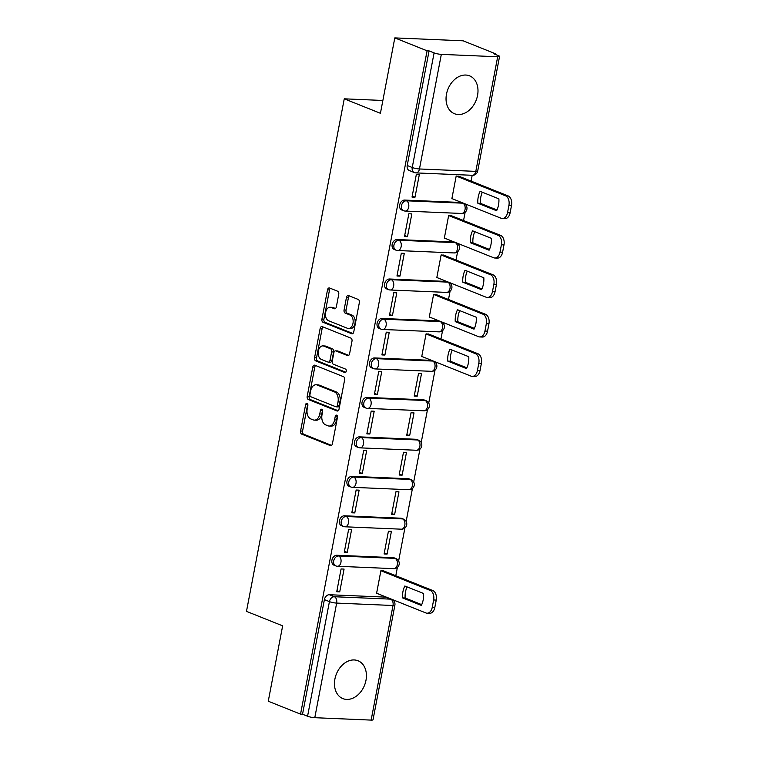 <?xml version="1.0" encoding="UTF-8"?>
<svg xmlns="http://www.w3.org/2000/svg" width="758" height="758" viewBox="0 0 758 758"><rect width="100%" height="100%" fill="white"/><g stroke="black" fill="none" stroke-linecap="round" stroke-linejoin="round"><path stroke-width="1.14" d="M307.066 403.341A1.791 1.165 -87.6 0 0 306.81 403.284A1.791 1.165 -87.6 0 0 305.616 404.639L300.585 431.018A2.568 1.658 -87.6 0 0 301.703 434.135L330.355 445.6A2.568 1.658 -87.6 0 0 330.725 445.676A2.568 1.658 -87.6 0 0 332.421 443.752L337.462 417.364A1.791 1.165 -87.6 0 0 336.675 415.185A1.791 1.165 -87.6 0 0 336.419 415.128A1.791 1.165 -87.6 0 0 335.226 416.474L334.581 419.894A8.205 5.306 -87.6 0 1 329.133 426.053A8.205 5.306 -87.6 0 1 327.968 425.797L325.58 424.85A8.205 5.306 -87.6 0 1 321.998 414.863L322.652 411.442A1.791 1.165 -87.6 0 0 321.866 409.263A1.791 1.165 -87.6 0 0 321.61 409.206A1.791 1.165 -87.6 0 0 320.426 410.552L319.772 413.972A8.205 5.306 -87.6 0 1 314.324 420.131A8.205 5.306 -87.6 0 1 313.158 419.875L310.771 418.928A8.205 5.306 -87.6 0 1 307.198 408.941L307.843 405.53A1.791 1.165 -87.6 0 0 307.066 403.341M307.767 404.204A1.791 1.165 -87.6 0 0 307.606 404.725L302.575 431.103A2.568 1.658 -87.6 0 0 303.693 434.22L331.568 445.372M337.376 416.047A1.791 1.165 -87.6 0 0 337.225 416.559L336.571 419.979L334.581 419.894M322.576 410.125A1.791 1.165 -87.6 0 0 322.415 410.637L321.762 414.058L319.772 413.972M334.913 679.026A20.381 15.16 111.8 0 0 342.881 698.611A20.381 15.16 111.8 0 0 365.972 680.352A20.381 15.16 111.8 0 0 358.013 660.758A20.381 15.16 111.8 0 0 334.913 679.026M446.49 94.125A20.381 15.16 111.8 0 0 454.449 113.709A20.381 15.16 111.8 0 0 477.549 95.442A20.381 15.16 111.8 0 0 469.59 75.857A20.381 15.16 111.8 0 0 446.49 94.125M338.741 294.341A2.568 1.658 -87.6 0 0 337.623 291.214L329.578 288.002A2.568 1.658 -87.6 0 0 329.218 287.926A2.568 1.658 -87.6 0 0 327.513 289.85L321.923 319.146A2.568 1.658 -87.6 0 0 323.041 322.273L351.703 333.728A2.568 1.658 -87.6 0 0 352.063 333.804A2.568 1.658 -87.6 0 0 353.768 331.881L359.358 302.584A2.568 1.658 -87.6 0 0 358.24 299.457L348.528 295.573A2.568 1.658 -87.6 0 0 348.159 295.497A2.568 1.658 -87.6 0 0 346.463 297.42L344.066 309.965A2.568 1.658 -87.6 0 0 345.184 313.082L349.997 315.006A6.86 4.434 -87.6 0 1 353.105 322.605A6.86 4.434 -87.6 0 1 348.443 328.508A6.86 4.434 -87.6 0 1 347.467 328.299L328.602 320.748A6.86 4.434 -87.6 0 1 325.495 313.158A6.86 4.434 -87.6 0 1 330.156 307.255A6.86 4.434 -87.6 0 1 331.132 307.464L334.278 308.724A2.568 1.658 -87.6 0 0 334.648 308.8A2.568 1.658 -87.6 0 0 336.344 306.876L338.741 294.341M300.547 714.14L268.266 701.226L282.649 625.843L246.483 611.374L344.255 98.824L380.421 113.293L394.804 37.9L427.086 50.805L300.547 714.14L302.537 714.226L307.568 716.234L329.427 601.625A5.23 3.885 -68.2 0 1 334.373 596.736L390.721 599.142A5.23 3.885 -68.2 0 1 391.696 599.351L386.665 597.332A5.23 3.885 111.8 0 0 385.689 597.133L390.721 599.142A5.23 3.383 -87.6 0 1 393.004 605.5L336.656 603.093L314.788 717.703A5.23 0.881 -169.2 0 1 307.568 716.234M314.845 365.233A2.568 1.658 -87.6 0 0 314.485 365.148A2.568 1.658 -87.6 0 0 312.779 367.08L307.189 396.377A2.568 1.658 -87.6 0 0 308.307 399.494L336.969 410.959A2.568 1.658 -87.6 0 0 337.329 411.035A2.568 1.658 -87.6 0 0 339.034 409.112L344.625 379.805A2.568 1.658 -87.6 0 0 343.507 376.688L314.845 365.233M314.561 357.767L320.151 328.46A2.568 1.658 -87.6 0 1 321.847 326.537A2.568 1.658 -87.6 0 1 322.216 326.613L350.869 338.077A2.568 1.658 -87.6 0 1 351.987 341.195L349.599 353.73A2.568 1.658 -87.6 0 1 347.894 355.663A2.568 1.658 -87.6 0 1 347.534 355.578L335.908 350.935A2.568 1.658 -87.6 0 0 335.548 350.859A2.568 1.658 -87.6 0 0 333.842 352.783L332.26 361.102A2.568 1.658 -87.6 0 0 333.378 364.219L345.477 369.061A1.791 1.165 -87.6 0 1 346.283 371.041A1.791 1.165 -87.6 0 1 345.07 372.585A1.791 1.165 -87.6 0 1 344.814 372.538L315.679 360.884A2.568 1.658 -87.6 0 1 314.561 357.767L316.55 357.852L322.141 328.546L320.151 328.46M394.804 37.9L463.1 40.809L495.372 53.714L495.249 54.377M395.79 575.748L397.372 567.458M398.623 560.92L404.905 527.994M406.146 521.457L412.428 488.531M413.679 481.993L419.96 449.068M421.211 442.52L427.493 409.595M428.734 403.057L435.016 370.131M436.267 363.594L436.504 362.333M440.966 338.959L442.549 330.668M443.79 324.13L444.036 322.861M448.49 299.486L450.072 291.205M451.323 284.657L451.56 283.397M456.022 260.022L457.605 251.732M458.846 245.194L459.092 243.934M463.555 220.559L465.128 212.268M466.378 205.731L466.615 204.461M471.078 181.086L472.187 175.287M427.086 50.805L429.075 50.89L434.097 52.899A5.23 0.881 10.8 0 0 441.327 54.368L497.674 56.774A5.23 0.881 10.8 0 0 499.569 56.452A5.23 0.881 10.8 0 0 498.413 55.647L493.382 53.629L495.372 53.714M302.537 714.226L324.396 599.616A5.23 3.885 -68.2 0 1 329.342 594.727L385.689 597.133M371.136 720.1L393.004 605.5A5.23 0.881 10.8 0 0 394.89 605.178L373.031 719.778A5.23 0.881 -169.2 0 1 371.136 720.1L314.788 717.703M383.861 570.973L380.904 570.66L376.565 593.429L377.143 593.448M339.726 591.856L344.075 569.087L341.091 568.955L336.741 591.733L339.726 591.856L336.931 590.738M347.259 552.393L351.598 529.624L348.614 529.491L344.274 552.26L347.259 552.393L344.464 551.274M387.082 554.089L391.422 531.32L388.437 531.187L384.098 553.956L387.082 554.089L384.278 552.97M354.782 512.92L359.131 490.151L356.146 490.028L351.797 512.796L354.782 512.92L351.987 511.802M394.605 514.625L398.954 491.857L395.96 491.724L391.621 514.492L394.605 514.625L391.81 513.498M362.315 473.456L366.654 450.688L363.669 450.565L359.33 473.333L362.315 473.456L359.519 472.338M402.138 475.152L406.478 452.384L403.493 452.261L399.153 475.029L402.138 475.152L399.343 474.034M369.847 433.993L374.187 411.224L371.202 411.092L366.853 433.86L369.847 433.993L367.043 432.875M409.661 435.689L414.01 412.921L411.026 412.797L406.676 435.566L409.661 435.689L406.866 434.571M377.37 394.53L381.719 371.761L378.725 371.628L374.386 394.397L377.37 394.53L374.575 393.411M417.194 396.226L421.533 373.457L418.549 373.324L414.209 396.093L417.194 396.226L414.399 395.108M384.903 355.057L389.242 332.288L386.258 332.165L381.918 354.934L384.903 355.057L382.098 353.939M429.028 334.183L426.081 333.861L421.732 356.63L422.32 356.658M392.426 315.593L396.775 292.825L393.781 292.702L389.441 315.47L392.426 315.593L389.631 314.475M436.561 294.72L433.604 294.398L429.265 317.166L429.843 317.185M399.959 276.13L404.298 253.361L401.314 253.229L396.974 275.997L399.959 276.13L397.164 275.012M444.084 255.247L441.137 254.934L436.788 277.703L437.375 277.722M407.482 236.667L411.831 213.898L408.846 213.765L404.497 236.534L407.482 236.667L404.687 235.548M451.616 215.784L448.66 215.462L444.321 238.23L444.899 238.258M415.014 197.194L419.354 174.425L416.369 174.302L412.03 197.071L415.014 197.194L412.219 196.076M459.14 176.32L456.193 175.998L451.853 198.767L452.431 198.795M404.63 200.074L406.411 200.785A5.23 3.885 -68.2 0 0 401.626 205.03A5.23 3.885 -68.2 0 0 403.512 210.696L401.721 209.985A5.23 3.885 111.8 0 1 399.836 204.319A5.23 3.885 111.8 0 1 404.63 200.074L460.978 202.471L462.759 203.182A5.23 3.885 -68.2 0 1 463.735 203.39L461.954 202.68A5.23 3.885 111.8 0 0 460.978 202.471M397.107 239.537L398.888 240.248A5.23 3.885 -68.2 0 0 394.094 244.493A5.23 3.885 -68.2 0 0 395.979 250.159L394.198 249.448A5.23 3.885 111.8 0 1 392.312 243.782A5.23 3.885 111.8 0 1 397.107 239.537L453.455 241.935L455.236 242.655A5.23 3.885 -68.2 0 1 456.212 242.854L454.421 242.143A5.23 3.885 111.8 0 0 453.455 241.935M389.574 279.001L391.355 279.711A5.23 3.885 -68.2 0 0 386.571 283.966A5.23 3.885 -68.2 0 0 388.456 289.632L386.665 288.912A5.23 3.885 111.8 0 1 384.78 283.246A5.23 3.885 111.8 0 1 389.574 279.001L445.922 281.408L447.703 282.118A5.23 3.885 -68.2 0 1 448.679 282.327L446.898 281.606A5.23 3.885 111.8 0 0 445.922 281.408M382.041 318.464L383.832 319.184A5.23 3.885 -68.2 0 0 379.038 323.429A5.23 3.885 -68.2 0 0 380.923 329.095L379.142 328.375A5.23 3.885 111.8 0 1 377.257 322.719A5.23 3.885 111.8 0 1 382.041 318.464L438.389 320.871L440.18 321.582A5.23 3.885 -68.2 0 1 441.156 321.79L439.365 321.079A5.23 3.885 111.8 0 0 438.389 320.871M374.518 357.937L376.3 358.648A5.23 3.885 -68.2 0 0 371.505 362.892A5.23 3.885 -68.2 0 0 373.391 368.559L371.609 367.848A5.23 3.885 111.8 0 1 369.724 362.182A5.23 3.885 111.8 0 1 374.518 357.937L430.866 360.334L432.647 361.045A5.23 3.885 -68.2 0 1 433.623 361.253L431.842 360.543A5.23 3.885 111.8 0 0 430.866 360.334M366.986 397.4L368.776 398.111A5.23 3.885 -68.2 0 0 363.982 402.356A5.23 3.885 -68.2 0 0 365.868 408.022L364.086 407.311A5.23 3.885 111.8 0 1 362.201 401.645A5.23 3.885 111.8 0 1 366.986 397.4L423.334 399.798L425.124 400.518A5.23 3.885 -68.2 0 1 426.091 400.717L424.309 400.006A5.23 3.885 111.8 0 0 423.334 399.798M359.463 436.864L361.244 437.574A5.23 3.885 -68.2 0 0 356.45 441.829A5.23 3.885 -68.2 0 0 358.335 447.495L356.554 446.775A5.23 3.885 111.8 0 1 354.668 441.109A5.23 3.885 111.8 0 1 359.463 436.864L415.81 439.27L417.592 439.981A5.23 3.885 -68.2 0 1 418.568 440.19L416.786 439.469A5.23 3.885 111.8 0 0 415.81 439.27M351.93 476.327L353.711 477.047A5.23 3.885 -68.2 0 0 348.926 481.292A5.23 3.885 -68.2 0 0 350.812 486.958L349.021 486.248A5.23 3.885 111.8 0 1 347.136 480.581A5.23 3.885 111.8 0 1 351.93 476.327L408.278 478.734L410.059 479.444A5.23 3.885 -68.2 0 1 411.035 479.653L409.254 478.942A5.23 3.885 111.8 0 0 408.278 478.734M344.407 515.8L346.188 516.511A5.23 3.885 -68.2 0 0 341.394 520.755A5.23 3.885 -68.2 0 0 343.279 526.422L341.498 525.711A5.23 3.885 111.8 0 1 339.612 520.045A5.23 3.885 111.8 0 1 344.407 515.8L400.755 518.197L402.536 518.908A5.23 3.885 -68.2 0 1 403.512 519.116L401.721 518.406A5.23 3.885 111.8 0 0 400.755 518.197M336.874 555.263L338.655 555.974A5.23 3.885 -68.2 0 0 333.871 560.219A5.23 3.885 -68.2 0 0 335.756 565.885L333.965 565.174A5.23 3.885 111.8 0 1 332.08 559.508A5.23 3.885 111.8 0 1 336.874 555.263L393.222 557.661L395.003 558.381A5.23 3.885 -68.2 0 1 395.979 558.589L394.198 557.869A5.23 3.885 111.8 0 0 393.222 557.661M344.255 98.824L382.866 100.473M429.075 50.89L407.217 165.49A5.23 3.885 111.8 0 0 409.254 170.512L414.285 172.53A5.23 3.885 -68.2 0 1 412.238 167.509L434.097 52.899M314.324 420.131L316.323 420.216A8.205 5.306 -87.6 0 0 321.762 414.058M329.133 426.053L331.123 426.138A8.205 5.306 -87.6 0 0 336.571 419.979M315.631 365.546A2.568 1.658 -87.6 0 0 314.769 367.166L309.188 396.462A2.568 1.658 -87.6 0 0 310.306 399.58L338.172 410.732M309.946 394.539A1.791 1.165 -87.6 0 0 310.723 396.718L335.879 406.781A1.791 1.165 -87.6 0 0 336.135 406.838A1.791 1.165 -87.6 0 0 337.329 405.492L338.011 401.892A8.205 5.306 -87.6 0 0 334.43 391.905L317.242 385.026A8.205 5.306 -87.6 0 0 316.077 384.77A8.205 5.306 -87.6 0 0 310.628 390.939L309.946 394.539M337.869 406.866A1.791 1.165 -87.6 0 0 338.125 406.923A1.791 1.165 -87.6 0 0 339.319 405.577L337.329 405.492M316.077 384.77L318.066 384.856A8.205 5.306 -87.6 0 1 319.232 385.111L336.429 391.99A8.205 5.306 -87.6 0 1 340.001 401.977L339.319 405.577M322.993 326.925A2.568 1.658 -87.6 0 0 322.141 328.546M348.737 355.35L337.897 351.02A2.568 1.658 -87.6 0 0 337.537 350.935L335.548 350.859M345.809 372.225L317.668 360.969L315.679 360.884M323.846 346.112A6.86 4.434 -87.6 0 0 322.87 345.904A6.86 4.434 -87.6 0 0 318.208 351.807A6.86 4.434 -87.6 0 0 321.316 359.396L327.958 362.059A2.568 1.658 -87.6 0 0 328.328 362.135A2.568 1.658 -87.6 0 0 330.024 360.211L331.616 351.892A2.568 1.658 -87.6 0 0 330.497 348.765L323.846 346.112L325.845 346.198A6.86 4.434 -87.6 0 0 324.869 345.989L322.87 345.904M329.957 362.144A2.568 1.658 -87.6 0 0 330.317 362.22A2.568 1.658 -87.6 0 0 332.023 360.296L330.024 360.211M325.845 346.198L332.487 348.851A2.568 1.658 -87.6 0 1 333.605 351.977L332.023 360.296M316.55 357.852A2.568 1.658 -87.6 0 0 317.668 360.969M330.156 307.255L332.156 307.341A6.86 4.434 -87.6 0 1 333.132 307.549L335.491 308.497M348.443 328.508L350.433 328.593A6.86 4.434 -87.6 0 0 355.095 322.69A6.86 4.434 -87.6 0 0 351.996 315.091L349.997 315.006M349.305 295.895A2.568 1.658 -87.6 0 0 348.453 297.506L346.055 310.05A2.568 1.658 -87.6 0 0 347.173 313.168L351.996 315.091M330.365 288.315A2.568 1.658 -87.6 0 0 329.503 289.935L323.912 319.232A2.568 1.658 -87.6 0 0 325.03 322.358L352.906 333.501M402.545 597.891L421.334 605.405A16.335 10.565 -87.6 0 0 423.608 593.514L404.819 586A16.335 10.565 -87.6 0 0 402.545 597.891L405.142 598.005L421.704 604.628M376.603 593.23L425.93 612.957A7.836 5.069 -87.6 0 0 427.048 613.203A7.836 5.069 -87.6 0 0 432.25 607.319L433.642 599.976A7.836 5.069 -87.6 0 0 430.231 590.444L380.895 570.717M407.037 586.891A16.335 10.565 -87.6 0 0 405.142 598.005M383.311 570.755L432.818 590.558A7.836 5.069 92.4 0 1 436.238 600.09L434.836 607.423A7.836 5.069 92.4 0 1 429.634 613.307L427.048 613.203M447.722 361.092L466.511 368.606A16.335 10.565 -87.6 0 0 468.776 356.715L449.987 349.201A16.335 10.565 -87.6 0 0 447.722 361.092L450.309 361.206L466.881 367.829M421.77 356.44L471.106 376.167A7.836 5.069 -87.6 0 0 472.215 376.404A7.836 5.069 -87.6 0 0 477.417 370.52L478.819 363.186A7.836 5.069 -87.6 0 0 475.399 353.645L426.072 333.918M452.204 350.092A16.335 10.565 -87.6 0 0 450.309 361.206M428.488 333.965L477.985 353.759A7.836 5.069 92.4 0 1 481.406 363.29L480.004 370.634A7.836 5.069 92.4 0 1 474.802 376.518L472.215 376.404M455.245 321.629L474.034 329.143A16.335 10.565 -87.6 0 0 476.308 317.251L457.519 309.738A16.335 10.565 -87.6 0 0 455.245 321.629L457.841 321.743L474.404 328.366M429.303 316.967L478.63 336.694A7.836 5.069 -87.6 0 0 479.748 336.94A7.836 5.069 -87.6 0 0 484.949 331.056L486.342 323.713A7.836 5.069 -87.6 0 0 482.931 314.182L433.595 294.455M459.736 310.628A16.335 10.565 -87.6 0 0 457.841 321.743M436.011 294.502L485.518 314.295A7.836 5.069 92.4 0 1 488.938 323.827L487.536 331.161A7.836 5.069 92.4 0 1 482.334 337.054L479.748 336.94M462.778 282.166L481.567 289.679A16.335 10.565 -87.6 0 0 483.831 277.788L465.042 270.274A16.335 10.565 -87.6 0 0 462.778 282.166L465.365 282.27L481.936 288.902M436.826 277.504L486.162 297.231A7.836 5.069 -87.6 0 0 487.271 297.477A7.836 5.069 -87.6 0 0 492.473 291.584L493.875 284.25A7.836 5.069 -87.6 0 0 490.454 274.718L441.128 254.991M467.269 271.165A16.335 10.565 -87.6 0 0 465.365 282.27M443.544 255.029L493.041 274.822A7.836 5.069 92.4 0 1 496.462 284.364L495.059 291.697A7.836 5.069 92.4 0 1 489.867 297.581L487.271 297.477M470.311 242.702L489.09 250.206A16.335 10.565 -87.6 0 0 491.364 238.325L472.575 230.811A16.335 10.565 -87.6 0 0 470.311 242.702L472.897 242.806L489.46 249.429M444.359 238.04L493.685 257.767A7.836 5.069 -87.6 0 0 494.803 258.004A7.836 5.069 -87.6 0 0 500.005 252.12L501.398 244.787A7.836 5.069 -87.6 0 0 497.987 235.255L448.651 215.528M474.792 231.692A16.335 10.565 -87.6 0 0 472.897 242.806M451.067 215.566L500.574 235.359A7.836 5.069 92.4 0 1 503.994 244.9L502.592 252.234A7.836 5.069 92.4 0 1 497.39 258.118L494.803 258.004M477.834 203.229L496.623 210.743A16.335 10.565 -87.6 0 0 498.887 198.852L480.108 191.338A16.335 10.565 -87.6 0 0 477.834 203.229L480.42 203.343L496.992 209.966M451.882 198.577L501.218 218.304A7.836 5.069 -87.6 0 0 502.336 218.541A7.836 5.069 -87.6 0 0 507.528 212.657L508.931 205.323A7.836 5.069 -87.6 0 0 505.51 195.782L456.183 176.055M482.325 192.229A16.335 10.565 -87.6 0 0 480.42 203.343M458.599 176.102L508.097 195.896A7.836 5.069 92.4 0 1 511.517 205.427L510.125 212.771A7.836 5.069 92.4 0 1 504.923 218.655L502.336 218.541M307.606 404.725L305.616 404.639M337.225 416.559L335.226 416.474M322.415 410.637L320.426 410.552M441.327 54.368L419.468 168.968L475.816 171.374L497.674 56.774M329.342 594.727L334.373 596.736A5.23 3.383 -87.6 0 1 336.656 603.093A5.23 0.881 -169.2 0 1 329.427 601.625L324.396 599.616M403.512 210.696A5.23 5.23 0 0 0 405.227 211.065A5.23 3.383 92.4 0 0 408.695 207.142A5.23 3.383 92.4 0 0 406.411 200.785L462.759 203.182A5.23 3.383 92.4 0 1 465.042 209.54A5.23 3.383 -87.6 0 1 461.575 213.462A5.23 5.23 0 0 0 463.735 203.39M395.979 250.159A5.23 5.23 0 0 0 397.694 250.528A5.23 3.383 92.4 0 0 401.162 246.606A5.23 3.383 92.4 0 0 398.888 240.248L455.236 242.655A5.23 3.383 92.4 0 1 457.51 249.003A5.23 3.383 -87.6 0 1 454.042 252.935A5.23 5.23 0 0 0 456.212 242.854M388.456 289.632A5.23 5.23 0 0 0 390.171 289.992A5.23 3.383 92.4 0 0 393.639 286.069A5.23 3.383 92.4 0 0 391.355 279.711L447.703 282.118A5.23 3.383 92.4 0 1 449.987 288.476A5.23 3.383 -87.6 0 1 446.519 292.399A5.23 5.23 0 0 0 448.679 282.327M380.923 329.095A5.23 5.23 0 0 0 382.638 329.465A5.23 3.383 92.4 0 0 386.106 325.542A5.23 3.383 92.4 0 0 383.832 319.184L440.18 321.582A5.23 3.383 92.4 0 1 442.454 327.939A5.23 3.383 -87.6 0 1 438.986 331.862A5.23 5.23 0 0 0 441.156 321.79M373.391 368.559A5.23 5.23 0 0 0 375.115 368.928A5.23 3.383 92.4 0 0 378.583 365.005A5.23 3.383 92.4 0 0 376.3 358.648L432.647 361.045A5.23 3.383 92.4 0 1 434.931 367.403A5.23 3.383 -87.6 0 1 431.463 371.325A5.23 5.23 0 0 0 433.623 361.253M365.868 408.022A5.23 5.23 0 0 0 367.583 408.391A5.23 3.383 92.4 0 0 371.05 404.469A5.23 3.383 92.4 0 0 368.776 398.111L425.124 400.518A5.23 3.383 92.4 0 1 427.398 406.875A5.23 3.383 -87.6 0 1 423.93 410.798A5.23 5.23 0 0 0 426.091 400.717M358.335 447.495A5.23 5.23 0 0 0 360.059 447.855A5.23 3.383 92.4 0 0 363.518 443.932A5.23 3.383 92.4 0 0 361.244 437.574L417.592 439.981A5.23 3.383 92.4 0 1 419.866 446.339A5.23 3.383 -87.6 0 1 416.407 450.261A5.23 5.23 0 0 0 418.568 440.19M350.812 486.958A5.23 5.23 0 0 0 352.527 487.328A5.23 3.383 92.4 0 0 355.995 483.405A5.23 3.383 92.4 0 0 353.711 477.047L410.059 479.444A5.23 3.383 92.4 0 1 412.343 485.802A5.23 3.383 -87.6 0 1 408.875 489.725A5.23 5.23 0 0 0 411.035 479.653M343.279 526.422A5.23 5.23 0 0 0 345.004 526.791A5.23 3.383 92.4 0 0 348.462 522.868A5.23 3.383 92.4 0 0 346.188 516.511L402.536 518.908A5.23 3.383 92.4 0 1 404.81 525.266A5.23 3.383 -87.6 0 1 401.342 529.188A5.23 5.23 0 0 0 403.512 519.116M335.756 565.885A5.23 5.23 0 0 0 337.471 566.254A5.23 3.383 92.4 0 0 340.939 562.332A5.23 3.383 92.4 0 0 338.655 555.974L395.003 558.381A5.23 3.383 92.4 0 1 397.287 564.738A5.23 3.383 -87.6 0 1 393.819 568.661A5.23 5.23 0 0 0 395.979 558.589M407.217 165.49L412.238 167.509A5.23 0.881 -169.2 0 0 419.468 168.968A5.23 3.383 92.4 0 1 416 172.9L472.348 175.297A5.23 5.23 0 0 0 477.701 171.052L499.569 56.452M477.701 171.052A5.23 0.881 10.8 0 1 475.816 171.374A5.23 3.383 92.4 0 1 472.348 175.297M331.094 445.628L330.355 445.6M303.693 434.22L301.703 434.135M302.575 431.103L300.585 431.018M337.698 410.988L336.969 410.959M310.306 399.58L308.307 399.494M309.188 396.462L307.189 396.377M314.769 367.166L312.779 367.08M340.001 401.977L338.011 401.892M336.429 391.99L334.43 391.905M319.232 385.111L317.242 385.026M348.263 355.616L347.534 355.578M337.897 351.02L335.908 350.935M345.326 372.557L344.814 372.538M333.605 351.977L331.616 351.892M332.487 348.851L330.497 348.765M335.017 308.752L334.278 308.724M333.132 307.549L331.132 307.464M347.173 313.168L345.184 313.082M346.055 310.05L344.066 309.965M348.453 297.506L346.463 297.42M352.432 333.757L351.703 333.728M325.03 322.358L323.041 322.273M323.912 319.232L321.923 319.146M329.503 289.935L327.513 289.85M432.818 590.558L430.231 590.444M436.238 600.09L433.642 599.976M434.836 607.423L432.25 607.319M477.985 353.759L475.399 353.645M481.406 363.29L478.819 363.186M480.004 370.634L477.417 370.52M485.518 314.295L482.931 314.182M488.938 323.827L486.342 323.713M487.536 331.161L484.949 331.056M493.041 274.822L490.454 274.718M496.462 284.364L493.875 284.25M495.059 291.697L492.473 291.584M500.574 235.359L497.987 235.255M503.994 244.9L501.398 244.787M502.592 252.234L500.005 252.12M508.097 195.896L505.51 195.782M511.517 205.427L508.931 205.323M510.125 212.771L507.528 212.657M393.819 568.661L337.471 566.254M401.342 529.188L345.004 526.791M408.875 489.725L352.527 487.328M416.407 450.261L360.059 447.855M423.93 410.798L367.583 408.391M431.463 371.325L375.115 368.928M438.986 331.862L382.638 329.465M446.519 292.399L390.171 289.992M454.042 252.935L397.694 250.528M461.575 213.462L405.227 211.065M414.285 172.53A5.23 5.23 0 0 0 416 172.9M394.89 605.178A5.23 5.23 0 0 0 391.696 599.351M338.125 406.923L336.135 406.838M330.317 362.22L328.328 362.135"/></g></svg>
